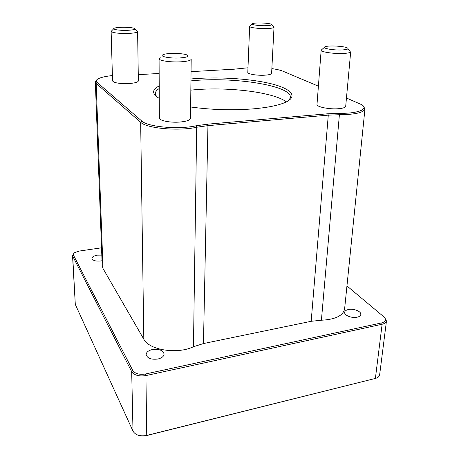 <?xml version="1.0" encoding="UTF-8"?>
<svg xmlns="http://www.w3.org/2000/svg" width="459" height="459" viewBox="0 0 459 459"><rect width="100%" height="100%" fill="white"/><g stroke="black" fill="none" stroke-linecap="round" stroke-linejoin="round"><path stroke-width="0.69" d="M271.848 68.615C276.708 69.298 280.438 70.175 283.042 71.248L318.403 86.172M346.459 98.019L361.566 104.618C369.156 108.961 358.45 113.591 339.517 113.344L327.801 113.775L207.525 124.177L195.936 125.812C178.522 129.731 147.5 126.902 141.785 121.038L97.084 82.385C95.742 81.168 96.092 79.986 98.123 78.839C100.957 77.353 105.713 76.263 112.392 75.569M96.516 80.182L95.334 81.989L96.16 83.406L140.661 122.283C146.53 128.388 178.677 131.337 196.687 127.246L207.944 125.64L328.283 115.134L339.671 114.71C355.249 114.532 363.677 112.604 364.957 108.926L363.626 106.471M138.268 74.662L159.147 73.469M191.047 71.65L234.256 69.183L247.986 67.783M364.957 108.926L344.611 308.901C343.102 315.717 335.368 319.493 321.403 320.227L311.173 321.3L203.463 343.55L193.457 346.734C177.472 354.555 149.129 350.102 143.816 339.212L103.011 268.504L102.208 265.847L95.334 81.989M190.646 106.981C210.939 109.81 231.474 110.464 252.249 108.944C267.528 107.647 278.682 105.398 285.705 102.202C299.079 95.937 290.105 87.99 268.739 83.182C247.309 78.346 215.902 76.682 190.961 78.954M159.21 85.913C151.751 89.734 151.768 93.906 159.267 98.421M129.042 83.538C119.478 83.802 113.981 82.93 112.547 80.922L111.13 31.401C112.587 32.864 118.215 33.541 128.032 33.432C134.068 33.151 137.264 32.543 137.602 31.602L138.366 80.893C138.039 82.207 134.929 83.085 129.042 83.538M264.918 75.178C257.367 75.712 247.378 74.065 247.797 72.396L249.65 26.398C249.243 27.592 259.484 28.871 267.207 28.544C271.533 28.36 273.799 27.93 274.017 27.253L271.608 73.302C271.378 74.249 269.146 74.874 264.918 75.178M338.811 108.685C329.66 109.575 316.303 106.913 317.003 104.434L321.162 50.169C320.502 51.965 334.295 54.013 343.682 53.439C348.134 53.175 350.469 52.613 350.699 51.747L345.702 106.276C345.449 107.469 343.148 108.272 338.811 108.685M180.226 122.014C170.507 122.926 158.98 120.648 159.365 117.986L159.078 58.718C158.676 60.663 170.564 62.424 180.588 61.833C187.301 61.408 190.829 60.531 191.191 59.211L190.514 118.307C190.164 120.12 186.733 121.354 180.226 122.014M346.947 285.94L383.971 316.934C386.662 319.642 385.887 321.627 381.659 322.895L145.578 373.982C139.393 374.923 135.124 373.752 132.76 370.465L73.509 255.256C73.073 254.297 73.532 253.379 74.903 252.502L79.441 251.027L101.537 247.803M73.876 253.339L72.516 255.479L72.7 256.151L131.687 371.652C134.303 375.319 139.048 376.621 145.928 375.577L382.123 324.249C384.751 323.629 386.197 322.539 386.467 320.984L384.59 317.519M386.467 320.984L379.639 374.831C379.352 376.541 377.929 377.746 375.382 378.434L146.742 435.413C140.115 436.578 135.537 435.172 133.007 431.19L75.299 304.403L72.516 255.479M157.919 359.013C151.154 359.793 147.23 358.307 146.146 354.543C146.375 352.151 148.458 350.481 152.394 349.54C159.112 348.771 163.014 350.274 164.087 354.055C163.874 356.396 161.815 358.049 157.919 359.013M357.108 317.215C351.898 318.46 344.055 315.327 344.657 312.304C344.875 310.955 346.132 310.032 348.427 309.521C353.585 308.31 361.405 311.386 360.82 314.461C360.602 315.775 359.368 316.693 357.108 317.215M102.018 260.735L100.762 260.982C95.667 261.441 92.724 260.592 91.932 258.44C92.121 256.868 93.934 255.766 97.365 255.152L101.806 255.112M137.723 435.057C140.402 436.153 143.3 436.337 146.427 435.614L375.382 378.434L382.123 324.249L381.659 322.895M156.553 96.654L155.308 93.67C155.331 91.852 156.639 90.136 159.221 88.535M190.944 80.882C232.013 76.441 291.608 85.334 290.427 97.446L289.021 100.355M286.359 101.892C273.444 91.834 225.214 86.344 190.835 90.148M179.503 57.977C169.555 58.557 158.848 56.337 163.18 54.684C166.875 52.814 183.48 53.083 187.134 55.063C189.292 56.48 186.75 57.45 179.503 57.977M160.214 57.633L159.078 58.718M127.241 30.334C119.506 30.638 111.503 29.359 114.176 28.28C116.695 26.874 131.905 27.001 134.447 28.447C135.761 29.387 133.362 30.019 127.241 30.334M113.717 28.756L111.13 31.401M342.362 49.939C333.337 50.479 320.87 48.143 325.041 46.766C328.26 45.257 344.393 46.101 347.388 47.948C348.909 48.952 347.233 49.618 342.362 49.939M324.335 47.392L321.162 50.169M266.237 25.681C259.019 25.979 249.937 24.591 252.576 23.639C254.814 22.445 269.215 22.944 271.349 24.293C272.371 25.01 270.667 25.474 266.237 25.681M252.186 24.006L249.65 26.398M339.517 113.344L321.403 320.227M327.801 113.775L328.283 115.134L311.173 321.3M207.525 124.177L207.944 125.64L203.463 343.55M195.936 125.812L196.687 127.246L193.457 346.734M141.785 121.038L140.661 122.283L143.816 339.212M97.084 82.385L96.16 83.406L103.011 268.504M145.578 373.982L145.928 375.577L146.742 435.413L146.427 435.614M132.76 370.465L131.687 371.652L133.007 431.19M73.509 255.256L72.7 256.151L75.299 304.403M134.923 28.923L136.994 31.005M347.991 48.648L349.924 50.88M271.705 24.688L273.564 26.76"/></g></svg>
